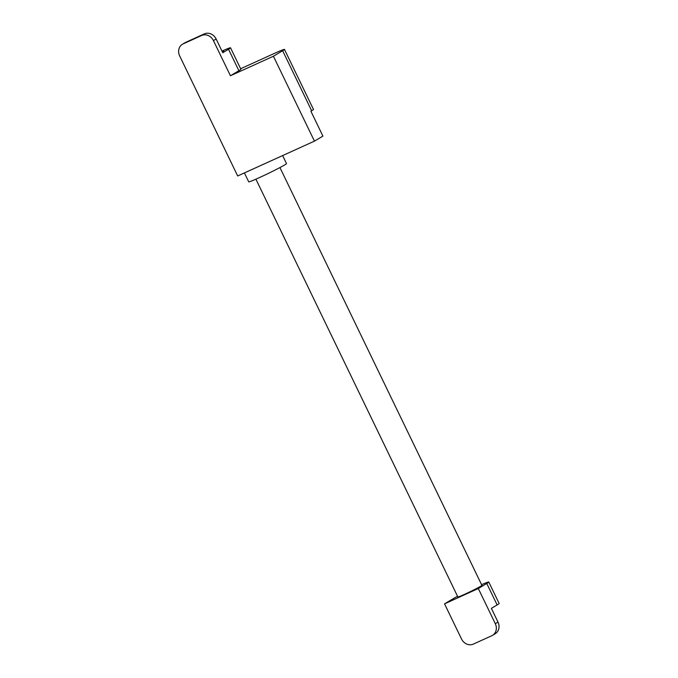 <?xml version="1.0" encoding="UTF-8"?>
<svg xmlns="http://www.w3.org/2000/svg" width="678" height="678" viewBox="0 0 678 678"><rect width="100%" height="100%" fill="white"/><g stroke="black" fill="none" stroke-linecap="round" stroke-linejoin="round"><path stroke-width="1.02" d="M222.189 51.528A13.348 0.61 154.2 0 1 223.655 51.13A13.348 0.61 154.2 0 1 222.435 52.037M204.307 33.9L185.882 42.265A9.534 8.416 -120.7 0 0 185.153 42.646L182.458 44.248A9.534 8.416 59.3 0 1 183.187 43.867L201.612 35.502A9.534 8.416 59.3 0 1 213.434 40.595L216.129 38.993A9.534 8.416 -120.7 0 0 204.307 33.9L201.612 35.502M221.969 51.07A20.976 0.958 154.2 0 1 230.528 47.816A20.976 0.958 154.2 0 1 228.528 49.282L222.757 52.715L216.129 38.993M230.528 47.816L240.885 69.249A20.976 0.958 154.2 0 1 238.893 70.715L230.427 75.75L213.434 40.595M240.639 68.732L274.988 53.138A19.069 0.873 154.2 0 1 284.463 49.418A19.069 0.873 154.2 0 1 282.65 50.748L273.412 56.24L230.427 75.75M284.463 49.418L313.482 109.438A19.069 0.873 -25.8 0 1 311.66 110.768L310.897 111.226L322.914 136.1L314.448 141.134L273.412 56.24M314.448 141.134L237.69 175.966L179.662 55.918A9.534 8.416 59.3 0 1 182.458 44.248M244.411 172.924L248.716 181.831A20.976 0.958 -25.8 0 0 263.454 175.738A20.976 0.958 -25.8 0 0 284.489 165.042A20.976 0.958 -25.8 0 0 286.489 163.576L282.624 155.576M255.911 179.178L457.87 596.962A13.348 0.61 -25.8 0 0 467.252 593.089A13.348 0.61 -25.8 0 0 480.634 586.275A13.348 0.61 -25.8 0 0 481.905 585.343L279.938 167.559M481.583 584.673A20.976 0.958 154.2 0 1 488.77 582.021A20.976 0.958 154.2 0 1 486.779 583.487L478.312 588.521L444.539 603.852L453.006 598.818A20.976 0.958 154.2 0 1 457.548 596.293M478.312 588.521L495.304 623.684A9.534 8.416 59.3 0 1 492.508 635.354A9.534 8.416 59.3 0 1 491.779 635.735L473.354 644.1A9.534 8.416 59.3 0 1 461.532 639.007L444.539 603.852M492.508 635.354L495.203 633.752A9.534 8.416 -120.7 0 0 497.999 622.082L491.372 608.361L497.135 604.929A20.976 0.958 -25.8 0 0 499.135 603.462L488.77 582.021M183.187 43.867L185.882 42.265M238.893 70.715L228.528 49.282M311.66 110.768L282.65 50.748M495.304 623.684L497.999 622.082M486.779 583.487L497.135 604.929"/></g></svg>
